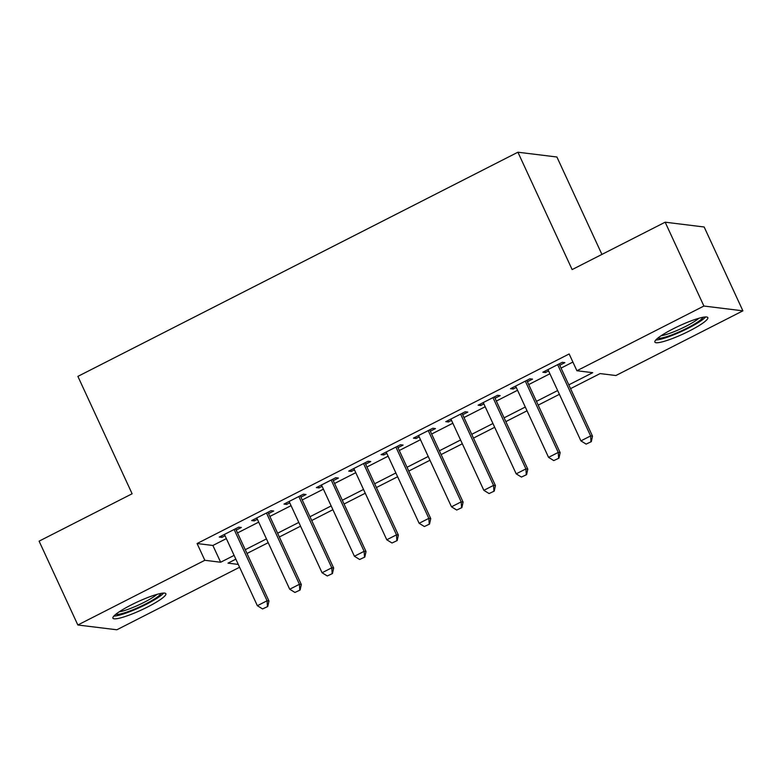 <?xml version="1.0" encoding="UTF-8"?>
<svg xmlns="http://www.w3.org/2000/svg" width="782" height="782" viewBox="0 0 782 782"><rect width="100%" height="100%" fill="white"/><g stroke="black" fill="none" stroke-linecap="round" stroke-linejoin="round"><path stroke-width="1.17" d="M131.18 604.955A29.169 4.497 -24.8 0 1 165.872 593.734A29.169 4.497 -24.8 0 1 147.622 606.969A29.169 4.497 -24.8 0 1 112.921 618.191A29.169 4.497 -24.8 0 1 131.18 604.955M673.116 328.851A29.169 4.497 -24.8 0 1 707.818 317.629A29.169 4.497 -24.8 0 1 689.558 330.874A29.169 4.497 -24.8 0 1 654.866 342.096A29.169 4.497 -24.8 0 1 673.116 328.851M601.915 254.414L556.911 157.006L517.909 152.216L77.887 376.386L132.119 493.765L39.1 541.154L77.838 624.994L204.835 560.293L220.641 562.238L234.101 555.386M517.909 152.216L572.141 269.585L665.159 222.196L704.162 226.995L742.9 310.835L615.903 375.526L600.097 373.581L570.547 388.644M239.585 567.253L116.841 629.784L77.838 624.994M236.193 530.098L241.335 527.479L238.696 527.156L219.283 537.048L221.922 537.371L225.04 535.778M268.549 513.618L273.69 510.998L271.051 510.675L251.638 520.568L254.277 520.89L257.395 519.297M300.904 497.127L306.045 494.517L303.406 494.195L283.993 504.077L286.632 504.41L289.751 502.816M333.259 480.647L338.401 478.037L335.761 477.704L316.348 487.597L318.988 487.919L322.106 486.336M365.614 464.166L370.746 461.546L368.117 461.224L348.704 471.116L351.343 471.438L354.461 469.845M397.97 447.685L403.101 445.066L400.472 444.743L381.059 454.635L383.688 454.958L386.816 453.365M430.325 431.195L435.457 428.585L432.827 428.253L413.414 438.145L416.044 438.467L419.172 436.884M462.68 414.714L467.812 412.094L465.182 411.772L445.769 421.664L448.399 421.987L451.527 420.393M495.035 398.233L500.167 395.614L497.538 395.291L478.125 405.184L480.754 405.506L483.882 403.913M527.391 381.743L532.522 379.133L529.893 378.811L510.48 388.693L513.109 389.025L516.237 387.432M568.797 384.861L592.717 372.682L576.911 370.736L569.159 353.963L197.084 543.529L212.89 545.474L226.35 538.612M237.503 532.933L258.705 522.132M269.858 516.452L291.06 505.651M302.214 499.962L323.416 489.161M334.569 483.481L355.771 472.68M366.924 467.001L388.126 456.199M399.279 450.51L420.481 439.709M431.635 434.03L452.837 423.228M463.99 417.549L485.192 406.748M496.345 401.058L517.547 390.267M528.7 384.578L549.902 373.776M561.056 368.097L572.903 362.056M559.746 365.262L564.878 362.643L562.248 362.32L542.835 372.212L545.465 372.535L548.593 370.942M665.159 222.196L703.898 306.036L742.9 310.835M197.084 543.529L204.835 560.293M576.911 370.736L703.898 306.036M245.255 549.697L266.457 538.896M277.61 533.216L298.812 522.415M309.965 516.736L331.167 505.934M342.32 500.245L363.522 489.444M374.676 483.765L395.868 472.963M407.031 467.284L428.223 456.483M439.386 450.794L460.578 440.002M471.742 434.313L492.934 423.512M504.087 417.832L525.289 407.031M536.442 401.352L557.644 390.55M235.841 559.159L228.021 563.148L238.266 564.409M559.394 394.323L538.192 405.125M527.039 410.804L505.837 421.606M494.683 427.295L473.481 438.096M462.328 443.775L441.126 454.577M429.973 460.256L408.771 471.057M397.618 476.746L376.416 487.538M365.262 493.227L344.06 504.028M332.907 509.708L311.705 520.509M300.552 526.188L279.35 536.99M268.197 542.679L246.995 553.48M212.89 545.474L220.641 562.238M544.839 371.186L545.465 372.535M512.484 387.677L513.109 389.025M480.138 404.157L480.754 405.506M447.783 420.638L448.399 421.987M415.428 437.118L416.044 438.467M383.072 453.609L383.688 454.958M350.717 470.09L351.343 471.438M318.362 486.57L318.988 487.919M286.007 503.061L286.632 504.41M253.651 519.541L254.277 520.89M221.296 536.022L221.922 537.371M586.138 444.098L591.309 441.664L586.138 444.098L580.909 440.882L547.967 369.593M557.674 364.656L590.615 435.936L592.512 436.17L591.309 441.664M559.12 363.913L592.512 436.17M580.909 440.882L590.615 435.936L590.987 441.635M702.979 317.287A25.239 3.89 -24.8 0 1 687.212 328.059A25.239 3.89 -24.8 0 1 657.74 338.195M661.142 335.713A23.372 3.607 155.2 0 0 685.912 326.309A23.372 3.607 155.2 0 0 698.883 318.274M655.785 339.994A28.973 4.467 155.2 0 0 688.268 328.186A28.973 4.467 155.2 0 0 705.618 316.964M161.043 593.391A25.239 3.89 -24.8 0 1 146.576 603.479A25.239 3.89 -24.8 0 1 122.803 613.352A25.239 3.89 -24.8 0 1 115.795 614.29M119.206 611.817A23.372 3.607 155.2 0 0 123.165 610.928A23.372 3.607 155.2 0 0 156.947 594.379M113.849 616.089A28.973 4.467 155.2 0 0 120.526 614.847A28.973 4.467 155.2 0 0 163.673 593.069M553.783 460.588L558.954 458.154L553.783 460.588L548.553 457.362L515.612 386.083M525.318 381.137L558.26 452.416L560.156 452.651L558.954 458.154M526.765 380.394L560.156 452.651M548.553 457.362L558.26 452.416L558.631 458.115M521.428 477.069L526.599 474.635L521.428 477.069L516.198 473.853L483.256 402.564M492.963 397.618L525.905 468.907L527.801 469.141L526.599 474.635M494.41 396.885L527.801 469.141M516.198 473.853L525.905 468.907L526.276 474.596M489.073 493.55L494.244 491.116L489.073 493.55L483.843 490.334L450.901 419.044M460.608 414.098L493.55 485.387L495.446 485.622L494.244 491.116M462.054 413.365L495.446 485.622M483.843 490.334L493.55 485.387L493.921 491.076M456.717 510.04L461.888 507.606L456.717 510.04L451.488 506.814L418.546 435.535M428.253 430.589L461.194 501.868L463.091 502.103L461.888 507.606M429.699 429.846L463.091 502.103M451.488 506.814L461.194 501.868L461.566 507.567M424.362 526.521L429.533 524.087L424.362 526.521L419.132 523.295L386.191 452.016M395.897 447.069L428.839 518.358L430.735 518.583L429.533 524.087M397.344 446.336L430.735 518.583M419.132 523.295L428.839 518.358L429.22 524.048M392.007 543.001L397.178 540.567L392.007 543.001L386.777 539.785L353.835 468.496M363.542 463.55L396.484 534.839L398.38 535.074L397.178 540.567M364.989 462.817L398.38 535.074M386.777 539.785L396.484 534.839L396.865 540.528M359.652 559.492L364.823 557.058L359.652 559.492L354.422 556.266L321.48 484.987M331.187 480.04L364.129 551.32L366.025 551.554L364.823 557.058M332.633 479.298L366.025 551.554M354.422 556.266L364.129 551.32L364.51 557.019M327.296 575.972L332.467 573.538L327.296 575.972L322.067 572.747L289.125 501.467M298.832 496.521L331.773 567.8L333.67 568.035L332.467 573.538M300.288 495.778L333.67 568.035M322.067 572.747L331.773 567.8L332.155 573.499M294.941 592.453L300.112 590.019L294.941 592.453L289.711 589.237L256.77 517.948M266.476 513.002L299.418 584.291L301.314 584.525L300.112 590.019M267.933 512.269L301.314 584.525M289.711 589.237L299.418 584.291L299.799 589.98M262.586 608.934L267.757 606.5L262.586 608.934L257.356 605.718L224.424 534.429M234.121 529.492L267.063 600.772L268.959 601.006L267.757 606.5M235.578 528.749L268.959 601.006M257.356 605.718L267.063 600.772L267.444 606.47"/></g></svg>
